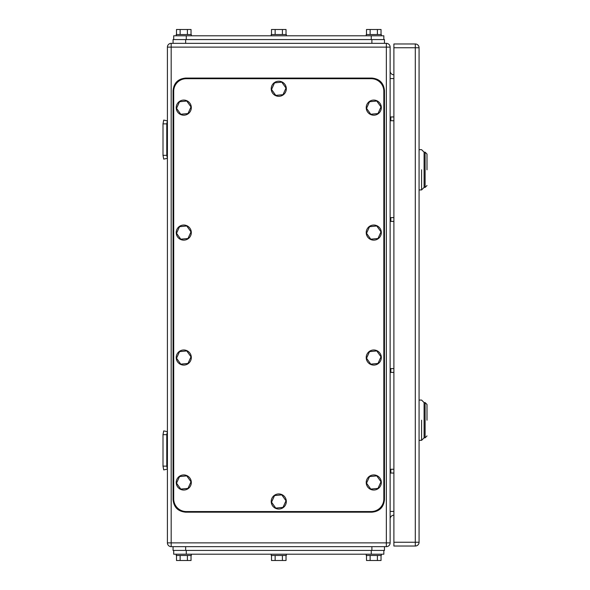 <?xml version="1.0" encoding="UTF-8"?>
<svg xmlns="http://www.w3.org/2000/svg" width="590" height="590" viewBox="0 0 590 590"><rect width="100%" height="100%" fill="white"/><g stroke="black" fill="none" stroke-linecap="round" stroke-linejoin="round"><path stroke-width="0.89" d="M166.778 123.871L163.002 123.871L163.718 120.095L167.413 120.869L166.778 123.871L166.778 155.332L163.002 155.332L163.718 159.101L167.413 158.327L166.778 155.332M163.002 123.871L163.002 155.332M166.778 434.668L163.002 434.668L163.718 430.899L167.413 431.674L166.778 434.668L166.778 466.13L163.002 466.13L163.718 469.906L167.413 469.131L166.778 466.13M163.002 434.668L163.002 466.13M390.13 120.729L393.899 120.729M390.13 116.953L393.899 116.953M390.13 473.047L393.899 473.047M390.13 469.271L393.899 469.271M390.13 221.39L393.899 221.39M390.13 217.614L393.899 217.614M390.13 372.386L393.899 372.386M390.13 368.61L393.899 368.61M171.181 43.343L386.354 43.343A3.776 3.776 0 0 1 390.13 47.119L390.13 542.881A3.776 3.776 0 0 1 386.354 546.657L171.181 546.657A3.776 3.776 0 0 1 167.413 542.881L167.413 47.119A3.776 3.776 0 0 1 171.181 43.343L171.181 47.119L390.13 47.119M390.13 71.021A3.776 3.776 0 0 0 393.899 74.797M390.13 518.979A3.776 3.776 0 0 1 393.899 515.203M426.998 169.802C426.998 190.091 426.998 190.091 426.998 169.802L426.998 154.071L425.11 152.183L425.11 187.414L426.998 185.526M419.07 149.668L421.584 149.668L424.099 152.183L424.099 169.802C424.099 192.524 424.099 192.524 424.099 169.802L424.099 152.183L425.11 152.183M421.584 169.802C421.584 143.827 421.584 143.827 421.584 169.802L421.584 189.936L419.07 189.936M425.11 187.414L424.099 187.414L424.099 169.802M426.998 420.198C426.998 440.494 426.998 440.494 426.998 420.198L426.998 404.475L425.11 402.587L425.11 437.817L426.998 435.929M419.07 400.064L421.584 400.064L424.099 402.587L424.099 420.198C424.099 442.928 424.099 442.928 424.099 420.198L424.099 402.587L425.11 402.587M421.584 420.198C421.584 394.231 421.584 394.231 421.584 420.198L421.584 440.332L419.07 440.332M425.11 437.817L424.099 437.817L424.099 420.198M415.294 546.03L393.899 546.03L393.899 43.97L415.294 43.97A3.776 3.776 0 0 1 419.07 47.746L419.07 542.254L415.294 542.254L415.294 546.03A3.776 3.776 0 0 0 419.07 542.254M383.832 91.28A12.582 12.582 0 0 0 371.25 78.699L186.285 78.699A12.582 12.582 0 0 0 173.703 91.28L173.703 498.97A12.582 12.582 0 0 0 186.285 511.552L371.25 511.552A12.582 12.582 0 0 0 383.832 498.97L383.832 91.28M190.998 231.877L186.765 225.97L179.537 226.685L176.535 233.301L180.769 239.208L187.996 238.493L190.998 231.877M183.033 225.078A7.552 7.552 0 0 1 191.278 231.848A7.552 7.552 0 0 1 184.508 240.101A7.552 7.552 0 0 1 176.255 233.323A7.552 7.552 0 0 1 183.033 225.078M190.998 356.825L186.765 350.917L179.537 351.633L176.535 358.248L180.769 364.155L187.996 363.44L190.998 356.825M183.033 350.025A7.552 7.552 0 0 1 191.278 356.803A7.552 7.552 0 0 1 184.508 365.048A7.552 7.552 0 0 1 176.255 358.278A7.552 7.552 0 0 1 183.033 350.025M381 356.825L376.767 350.917L369.539 351.633L366.538 358.248L370.771 364.155L377.998 363.44L381 356.825M373.035 350.025A7.552 7.552 0 0 1 381.28 356.803A7.552 7.552 0 0 1 374.51 365.048A7.552 7.552 0 0 1 366.257 358.278A7.552 7.552 0 0 1 373.035 350.025M381 231.877L376.767 225.97L369.539 226.685L366.538 233.301L370.771 239.208L377.998 238.493L381 231.877M373.035 225.078A7.552 7.552 0 0 1 381.28 231.848A7.552 7.552 0 0 1 374.51 240.101A7.552 7.552 0 0 1 366.257 233.323A7.552 7.552 0 0 1 373.035 225.078M381 106.93L376.767 101.023L369.539 101.731L366.538 108.353L370.771 114.254L377.998 113.546L381 106.93M373.035 100.123A7.552 7.552 0 0 1 381.28 106.901A7.552 7.552 0 0 1 374.51 115.153A7.552 7.552 0 0 1 366.257 108.376A7.552 7.552 0 0 1 373.035 100.123M190.998 106.93L186.765 101.023L179.537 101.731L176.535 108.353L180.769 114.254L187.996 113.546L190.998 106.93M183.033 100.123A7.552 7.552 0 0 1 191.278 106.901A7.552 7.552 0 0 1 184.508 115.153A7.552 7.552 0 0 1 176.255 108.376A7.552 7.552 0 0 1 183.033 100.123M285.995 500.777L281.769 494.87L274.542 495.578L271.54 502.193L275.766 508.101L283.001 507.393L285.995 500.777M278.03 493.97A7.552 7.552 0 0 1 286.283 500.748A7.552 7.552 0 0 1 279.505 509A7.552 7.552 0 0 1 271.252 502.223A7.552 7.552 0 0 1 278.03 493.97M285.995 88.058L281.769 82.15L274.542 82.858L271.54 89.474L275.766 95.381L283.001 94.673L285.995 88.058M278.03 81.25A7.552 7.552 0 0 1 286.283 88.028A7.552 7.552 0 0 1 279.505 96.281A7.552 7.552 0 0 1 271.252 89.503A7.552 7.552 0 0 1 278.03 81.25M381 481.779L376.767 475.872L369.539 476.58L366.538 483.195L370.771 489.103L377.998 488.395L381 481.779M373.035 474.972A7.552 7.552 0 0 1 381.28 481.75A7.552 7.552 0 0 1 374.51 490.002A7.552 7.552 0 0 1 366.257 483.225A7.552 7.552 0 0 1 373.035 474.972M190.998 481.779L186.765 475.872L179.537 476.58L176.535 483.195L180.769 489.103L187.996 488.395L190.998 481.779M183.033 474.972A7.552 7.552 0 0 1 191.278 481.75A7.552 7.552 0 0 1 184.508 490.002A7.552 7.552 0 0 1 176.255 483.225A7.552 7.552 0 0 1 183.033 474.972M371.884 78.072L185.651 78.072C178.01 78.817 173.814 83.013 173.069 90.654L173.069 499.597C173.814 507.245 178.01 511.434 185.651 512.179L371.884 512.179C379.525 511.434 383.721 507.245 384.466 499.597L384.466 90.654C383.721 83.013 379.525 78.817 371.884 78.072M383.832 550.433L383.832 554.209L173.703 554.209L173.703 550.433M381.037 555.47L381.037 560.5L377.401 560.5L377.401 555.47M366.508 555.47L366.508 560.5L377.401 560.5M370.137 560.5L370.137 555.47M366.22 554.209L366.22 555.47L381.317 555.47L381.317 554.209M191.035 555.47L191.035 560.5L187.399 560.5L187.399 555.47M176.499 555.47L176.499 560.5L187.399 560.5M180.134 560.5L180.134 555.47M176.218 554.209L176.218 555.47L191.315 555.47L191.315 554.209M286.032 555.47L286.032 560.5L282.404 560.5L282.404 555.47M271.503 555.47L271.503 560.5L282.404 560.5M275.139 560.5L275.139 555.47M271.216 554.209L271.216 555.47L286.32 555.47L286.32 554.209M384.466 546.657L384.466 550.433L173.069 550.433L173.069 546.657M173.703 39.567L173.703 35.791L383.832 35.791L383.832 39.567M176.499 34.53L176.499 29.5L187.399 29.5L187.399 34.53M191.035 34.53L191.035 29.5L187.399 29.5M180.134 29.5L180.134 34.53M191.315 35.791L191.315 34.53L176.218 34.53L176.218 35.791M366.508 34.53L366.508 29.5L377.401 29.5L377.401 34.53M381.037 34.53L381.037 29.5L377.401 29.5M370.137 29.5L370.137 34.53M381.317 35.791L381.317 34.53L366.22 34.53L366.22 35.791M271.503 34.53L271.503 29.5L282.404 29.5L282.404 34.53M286.032 34.53L286.032 29.5L282.404 29.5M275.139 29.5L275.139 34.53M286.32 35.791L286.32 34.53L271.216 34.53L271.216 35.791M173.069 39.567L173.069 43.343L173.069 39.567L384.466 39.567L384.466 43.343M390.853 120.729L390.853 116.953M390.853 473.047L390.853 469.271M390.853 221.39L390.853 217.614M390.853 372.386L390.853 368.61M167.413 542.881L386.354 542.881L386.354 43.343M171.181 546.657L171.181 47.119L167.413 47.119M390.13 542.881L386.354 542.881L386.354 546.657M390.13 78.573L393.899 78.573M393.899 511.427L390.13 511.427M419.07 47.746L415.294 47.746L415.294 542.254L393.899 542.254M393.899 47.746L415.294 47.746L415.294 43.97M371.25 550.433L371.25 554.209M186.285 554.209L186.285 550.433M185.651 546.657L185.651 550.433M371.884 546.657L371.884 550.433M371.25 39.567L371.25 35.791M186.285 39.567L186.285 35.791M185.651 43.343L185.651 39.567M371.884 43.343L371.884 39.567M424.099 187.414L421.584 189.936M424.099 437.817L421.584 440.332"/></g></svg>
